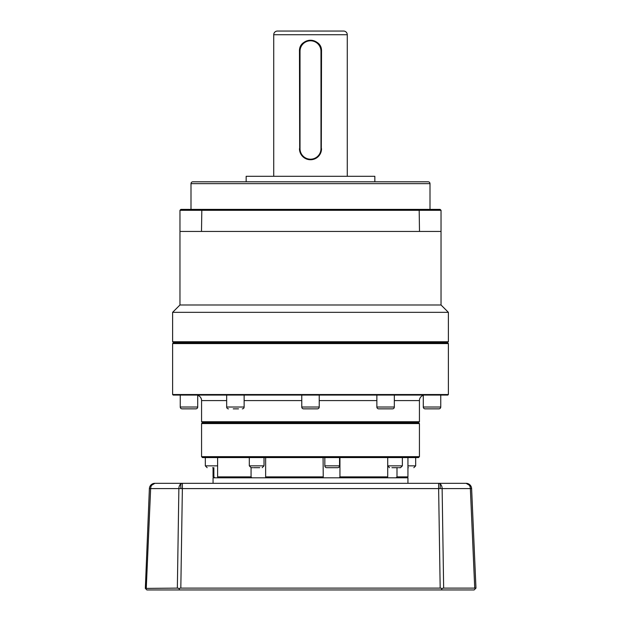<?xml version="1.0" encoding="UTF-8"?>
<svg xmlns="http://www.w3.org/2000/svg" width="621" height="621" viewBox="0 0 621 621"><rect width="100%" height="100%" fill="white"/><g stroke="black" fill="none" stroke-linecap="round" stroke-linejoin="round"><path stroke-width="0.93" d="M430.004 183.645L190.996 183.645A1.84 1.84 0 0 1 192.836 181.806L428.164 181.806A1.84 1.84 0 0 1 430.004 183.645L430.004 209.386M343.592 31.05A3.679 3.679 0 0 1 347.271 34.729L273.729 34.729A3.679 3.679 0 0 1 277.408 31.05L343.592 31.05M441.034 304.981L441.034 231.447L179.966 231.447L179.966 304.981L441.034 304.981L448.385 312.34L172.615 312.34L179.966 304.981M172.615 394.521L448.385 394.521L447.834 395.072L173.166 395.072L172.615 394.521L172.615 343.592L173.531 342.676L447.469 342.676L173.531 342.676L172.615 341.752L448.385 341.752L448.385 312.34M172.615 341.752L172.615 312.34M172.615 343.592L448.385 343.592L447.469 342.676L448.385 341.752M190.996 183.645L190.996 209.386M374.843 181.806L374.843 176.294L246.157 176.294L246.157 181.806M299.687 150.887L299.469 51.271C298.779 37.058 322.206 37.027 321.531 51.271L321.313 150.872M312.658 159.535L308.334 159.527M347.271 176.294L347.271 34.729M273.729 176.294L273.729 34.729M320.979 148.714L321.531 148.714A11.031 11.031 0 0 1 310.5 159.744A11.031 11.031 0 0 1 299.469 148.714L300.021 148.714L300.021 51.271A10.479 10.479 0 0 1 310.5 40.792A10.479 10.479 0 0 1 320.979 51.271L320.979 148.714A10.479 10.479 0 0 1 310.5 159.193A10.479 10.479 0 0 1 300.021 148.714M300.021 51.271L299.469 51.271A11.031 11.031 0 0 1 310.5 40.241A11.031 11.031 0 0 1 321.531 51.271L320.979 51.271M179.966 231.447L179.966 210.302L180.89 209.386L440.11 209.386L441.034 210.302L179.966 210.302M201.499 231.447L201.833 209.386M419.501 231.447L419.167 209.386M441.034 231.447L441.034 210.302M226.665 400.584L201.569 400.584A5.519 5.519 0 0 0 197.711 395.329M201.569 400.584L201.569 421.729L419.431 421.729L419.431 400.584A5.519 5.519 0 0 1 423.289 395.329M303.607 408.859A1.84 1.84 0 0 1 301.767 407.019L319.233 407.019A1.84 1.84 0 0 1 317.393 408.859L303.607 408.859M233.24 408.859L238.518 408.859M228.505 408.859A1.84 1.84 0 0 1 226.665 407.019L244.131 407.019A1.84 1.84 0 0 1 242.291 408.859M195.871 408.859L182.085 408.859A1.84 1.84 0 0 1 180.245 407.019L197.711 407.019A1.84 1.84 0 0 1 195.871 408.859L182.085 408.859M438.915 408.859L425.129 408.859A1.84 1.84 0 0 1 423.289 407.019L440.755 407.019A1.84 1.84 0 0 1 438.915 408.859L425.129 408.859M392.495 408.859L378.709 408.859A1.84 1.84 0 0 1 376.869 407.019L394.335 407.019A1.84 1.84 0 0 1 392.495 408.859L378.709 408.859M326.669 467.691A1.84 1.84 0 0 1 324.83 465.851L339.54 465.851A1.84 1.84 0 0 1 337.7 467.691L326.669 467.691M253.585 467.691L259.741 467.691M212.677 467.691C219.229 467.691 219.229 467.691 212.677 467.691C206.125 467.691 206.125 467.691 212.677 467.691M407.943 467.691L408.323 467.691C414.875 467.691 414.875 467.691 408.323 467.691M391.929 467.691L398.084 467.691M448.385 394.521L448.385 343.592M291.575 395.072L301.767 395.072L301.767 407.019M319.233 395.072L319.233 407.019M226.665 395.072L226.665 407.019M244.131 395.072L244.131 407.019M180.245 395.072L180.245 407.019M197.711 395.072L197.711 407.019M423.289 395.072L423.289 407.019M440.755 395.072L440.755 407.019M376.869 395.072L376.869 407.019M394.335 395.072L394.335 407.019M201.569 421.729L202.493 422.645L418.507 422.645L419.431 421.729M202.493 422.645L201.569 423.569L419.431 423.569L419.431 456.66L201.569 456.66L201.569 423.569M418.507 422.645L419.431 423.569M201.569 456.66L202.493 457.576L418.507 457.576L419.431 456.66M387.17 477.805L387.714 476.881L387.714 457.576M213.981 477.805L213.057 476.881L213.057 467.691M324.83 457.576L324.83 465.851M339.54 457.576L339.54 465.851M249.308 457.576L249.308 465.851L264.018 465.851L262.178 467.691M264.018 457.576L264.018 465.851M205.326 457.576L205.326 465.851L217.614 465.851M415.674 457.576L415.674 465.851L413.834 467.691M402.361 457.576L402.361 465.851L400.522 467.691L398.907 467.691M396.998 467.691L396.998 476.881L396.043 477.805M339.943 457.576L339.943 476.881L387.714 476.881M323.246 477.805L323.075 457.576M339.943 476.881L339.376 477.805M265.641 457.576L265.641 476.881L323.075 476.881M251.862 477.805L251.063 476.881L251.063 467.691M265.641 476.881L265.796 477.805M217.614 457.576L217.614 476.881L251.063 476.881M214.827 477.805L213.872 476.881L213.872 467.691M217.614 476.881L218.398 477.805M213.057 476.881L213.872 476.881M396.998 476.881L407.943 476.881L407.943 457.576M252.763 467.691L251.148 467.691L249.308 465.851M149.382 488.595A5.519 5.519 0 0 1 154.893 483.317A5.519 4.262 90 0 0 151.151 486.196A5.519 4.262 90 0 0 150.639 488.595L149.382 488.595L150.639 488.595L149.382 488.595L145.337 588.413L177.35 588.11L178.871 488.595A5.519 3.509 -90 0 1 181.161 483.658A5.519 3.509 -90 0 1 182.372 483.317L182.372 488.595L438.628 488.595L438.628 483.317L154.893 483.317L150.049 486.196A5.519 0.931 -151.4 0 1 150.398 486.072A5.519 0.931 28.6 0 1 151.151 486.196M146.269 588.11L150.639 488.595L180.944 488.58L182.372 488.595L180.82 588.11L440.18 588.11L438.628 488.595L440.056 488.58L442.129 488.595L443.65 588.11L474.731 588.11L470.361 488.595A5.519 4.262 -90 0 0 469.849 486.196A5.519 4.262 -90 0 0 466.107 483.317L438.628 483.317A5.519 3.509 90 0 1 439.839 483.658A5.519 3.509 90 0 1 442.129 488.595L471.292 488.58M469.849 486.196A5.519 0.931 151.4 0 1 470.602 486.072A5.519 0.931 -28.6 0 1 470.951 486.196L466.107 483.317A5.519 5.519 0 0 1 471.618 488.595L470.361 488.595M407.943 483.317L407.943 477.805L213.057 477.805L213.057 483.317M471.618 488.595L475.965 588.11L474.731 588.11M180.82 588.11L178.988 588.413L179.531 589.95L146.874 589.95L145.337 588.413M178.988 588.413L177.35 588.11M179.531 589.95L441.469 589.95L442.012 588.413L440.18 588.11M443.65 588.11L442.012 588.413M441.469 589.95L474.126 589.95L475.965 588.11M419.431 400.584L394.335 400.584M376.869 400.584L319.233 400.584M301.767 400.584L244.131 400.584M407.943 465.851L415.674 465.851M387.714 465.851L402.361 465.851M180.944 488.58A5.519 1.374 80.9 0 1 180.758 486.072A5.519 1.374 -99.1 0 1 181.161 483.658M440.056 488.58A5.519 1.374 99.1 0 0 440.242 486.072A5.519 1.374 -80.9 0 0 439.839 483.658M387.651 465.851L389.491 467.691M407.019 477.805L407.943 476.881M205.326 465.851L207.166 467.691M154.893 483.317L150.049 486.196M470.951 486.196L466.107 483.317"/></g></svg>
